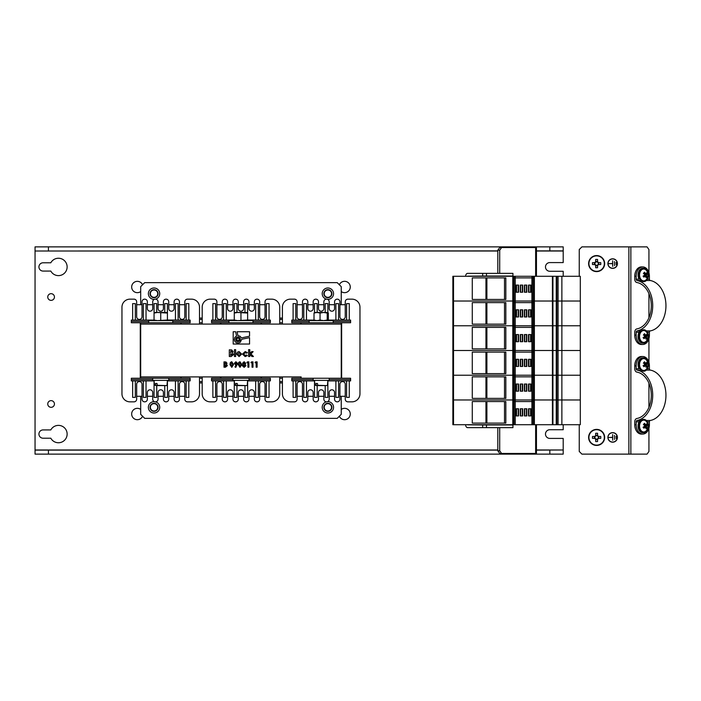 <?xml version="1.0" encoding="UTF-8"?>
<svg xmlns="http://www.w3.org/2000/svg" width="701" height="701" viewBox="0 0 701 701"><rect width="100%" height="100%" fill="white"/><g stroke="black" fill="none" stroke-linecap="round" stroke-linejoin="round"><path stroke-width="1.05" d="M614.575 265.591L614.444 261.587L614.575 265.591M608.021 263.594A4.644 4.644 0 0 0 614.996 267.616A4.644 4.644 0 0 0 614.996 259.563A4.644 4.644 0 0 0 608.021 263.594M616.214 264.785L616.083 262.393L616.214 264.785M612.735 266.406L612.604 260.772L612.604 263.523L608.915 263.655L612.604 263.655L612.735 266.406M614.575 439.413L614.444 435.409L614.575 439.413M608.021 437.406A4.644 4.644 0 0 0 614.996 441.437A4.644 4.644 0 0 0 614.996 433.384A4.644 4.644 0 0 0 608.021 437.406M616.214 438.607L616.083 436.215L616.214 438.607M612.735 440.228L612.604 434.594L612.604 437.345L608.915 437.477L612.604 437.477L612.735 440.228M648.933 272.82L648.933 249.547L647.041 246.875L581.918 246.875L579.245 249.547L579.245 276.29M579.245 424.71L579.245 451.453L581.918 454.125L647.041 454.125L648.933 451.453L648.933 428.18M648.933 407.342L648.933 383.237M648.933 362.399L648.933 338.601M648.933 317.763L648.933 293.658M607.89 263.594A4.784 4.784 0 0 0 615.057 267.729A4.784 4.784 0 0 0 615.057 259.449A4.784 4.784 0 0 0 607.89 263.594M607.89 437.406A4.784 4.784 0 0 0 615.057 441.551A4.784 4.784 0 0 0 615.057 433.271A4.784 4.784 0 0 0 607.89 437.406M156.726 312.462L156.726 303.621L154.054 303.621L154.054 313.058L157.392 312.462L167.425 313.058L167.425 312.462L154.054 312.462L154.054 320.085L131.324 320.085L131.324 322.758L140.682 322.758L140.682 324.09L341.247 324.09L301.132 324.09L301.132 322.758L341.247 322.758L341.247 378.242L301.132 378.242L301.132 376.91L140.682 376.91L140.682 378.242L180.797 378.242L180.797 376.91L140.682 376.91L140.682 324.09L180.797 324.09L180.797 322.758L190.155 322.758L190.155 320.085L188.814 320.085L188.814 303.621L186.142 303.621L186.142 320.085L188.814 320.085M261.017 376.91L261.017 378.242L220.903 378.242L220.903 376.91L261.017 376.91M261.017 322.758L261.017 324.09L220.903 324.09L220.903 322.758L270.376 322.758L270.376 320.085L269.044 320.085L269.044 303.621L266.362 303.621L266.362 320.085L269.044 320.085M140.682 322.758L180.797 322.758M536.458 424.71L536.458 453.459L499.708 453.459L497.815 450.778L497.815 427.654M486.468 427.654L486.468 424.972L512.939 424.972L512.939 427.654L467.655 427.654A2.804 1.989 -90 0 1 465.666 424.841L465.666 424.71M465.666 276.29L465.666 276.159A2.804 1.989 -90 0 1 467.655 273.346L512.939 273.346L512.939 276.028L486.468 276.028L486.468 273.346M497.815 273.346L497.815 250.222L499.708 247.541L536.458 247.541L536.458 276.29M499.708 273.346L499.708 250.222L501.592 247.541M467.558 276.29L497.815 276.29M497.815 424.71L467.558 424.71M501.592 453.459L499.708 450.778L499.708 427.654M499.708 250.222L497.815 250.222M499.708 450.778L497.815 450.778M482.682 273.346L482.682 276.028L467.558 276.159M482.682 276.028L486.468 276.028M467.558 424.841L482.682 424.972L482.682 427.654M486.468 424.972L482.682 424.972M341.247 304.707L341.247 286.656L337.234 282.643L144.695 282.643L140.682 286.656L140.682 304.707M199.513 322.758L202.186 322.758M279.734 322.758L282.415 322.758M199.513 319.411L202.186 319.411M279.734 319.411L282.415 319.411M327.525 299.345A5.687 5.687 0 0 0 333.553 293.675A5.687 5.687 0 0 0 327.875 287.988A5.687 5.687 0 0 0 326.394 299.161M327.875 289.995A3.68 3.68 0 0 0 324.686 295.515A3.68 3.68 0 0 0 331.056 295.515A3.68 3.68 0 0 0 327.875 289.995M154.054 299.353A5.687 5.687 0 0 0 154.395 299.345A5.687 5.687 0 0 1 148.367 293.675A5.687 5.687 0 0 1 154.054 287.988A5.687 5.687 0 0 1 155.534 299.161A5.687 5.687 0 0 0 158.4 290.012A5.687 5.687 0 0 0 148.901 291.274A5.687 5.687 0 0 0 154.054 299.353M154.054 289.995A3.68 3.68 0 0 0 150.864 295.515A3.68 3.68 0 0 0 157.234 295.515A3.68 3.68 0 0 0 154.054 289.995M140.682 396.293L140.682 414.344L144.695 418.357L337.234 418.357L341.247 414.344L341.247 396.293M282.415 378.242L279.734 378.242M202.186 378.242L199.513 378.242M282.415 381.589L279.734 381.589M202.186 381.589L199.513 381.589M154.395 401.655A5.687 5.687 0 0 0 148.367 407.325A5.687 5.687 0 0 0 154.054 413.012A5.687 5.687 0 0 0 155.534 401.839M154.054 411.005A3.68 3.68 0 0 0 157.234 405.485A3.68 3.68 0 0 0 150.864 405.485A3.68 3.68 0 0 0 154.054 411.005M326.394 401.839A5.687 5.687 0 0 0 327.875 413.012A5.687 5.687 0 0 0 333.553 407.325A5.687 5.687 0 0 0 327.525 401.655M327.875 411.005A3.68 3.68 0 0 0 331.056 405.485A3.68 3.68 0 0 0 324.686 405.485A3.68 3.68 0 0 0 327.875 411.005M497.815 251.019L35.05 251.019L35.05 449.981L497.815 449.981M341.247 291.581A5.687 5.687 0 0 0 350.22 287.743A5.687 5.687 0 0 0 339.354 284.764M142.566 284.764A5.687 5.687 0 0 0 131.709 287.743A5.687 5.687 0 0 0 140.682 291.581M140.682 409.419A5.687 5.687 0 0 0 131.937 412.258A5.687 5.687 0 0 0 137.335 419.697A5.687 5.687 0 0 0 142.566 416.236M339.354 416.236A5.687 5.687 0 0 0 344.585 419.697A5.687 5.687 0 0 0 349.992 412.258A5.687 5.687 0 0 0 341.247 409.419M50.814 271.077A8.692 8.692 0 0 0 63.975 273.635A8.692 8.692 0 0 0 63.975 260.229A8.692 8.692 0 0 0 50.814 262.787L43.076 262.787A4.145 4.145 0 0 0 38.932 266.932A4.145 4.145 0 0 0 43.076 271.077L50.814 271.077M43.076 429.923A4.145 4.145 0 0 0 38.932 434.068A4.145 4.145 0 0 0 43.076 438.213L50.814 438.213A8.692 8.692 0 0 0 63.975 440.771A8.692 8.692 0 0 0 63.975 427.365A8.692 8.692 0 0 0 50.814 429.923L43.076 429.923M536.458 449.981L563.201 449.981L563.201 438.414L549.829 438.414A4.346 4.346 0 0 1 545.483 434.068A4.346 4.346 0 0 1 549.829 429.722L563.201 429.722L563.201 424.71M563.201 276.29L563.201 271.278L549.829 271.278A4.346 4.346 0 0 1 545.483 266.932A4.346 4.346 0 0 1 549.829 262.586L563.201 262.586L563.201 251.019L536.458 251.019M563.201 250.888L549.829 250.888L549.829 246.875L563.201 246.875L563.201 251.019M35.05 251.019L497.815 250.888M549.829 250.888L536.458 250.888M549.829 246.875L48.422 246.875L48.422 250.888M48.422 246.875L35.05 246.875L35.05 250.888M35.05 450.112L48.422 450.112L48.422 454.125L35.05 454.125L35.05 449.981M563.201 449.981L536.458 450.112M48.422 450.112L497.815 450.112M48.422 454.125L549.829 454.125L549.829 450.112M549.829 454.125L563.201 454.125L563.201 450.112M51.094 300.361A3.339 3.339 0 0 0 53.986 295.349A3.339 3.339 0 0 0 48.203 295.349A3.339 3.339 0 0 0 51.094 300.361M51.094 407.325A3.339 3.339 0 0 0 53.986 402.313A3.339 3.339 0 0 0 48.203 402.313A3.339 3.339 0 0 0 51.094 407.325M229.954 364.59L230.392 362.452L231.759 361.725L233.591 364.538L231.786 367.35L229.954 364.59M238.182 364.59L238.62 362.452L239.987 361.725L241.819 364.538L240.014 367.35L238.182 364.59M247.917 362.759L246.822 362.759L247.4 361.865L248.881 361.865L248.881 367.21L247.917 367.21L247.917 362.759M256.145 362.759L255.05 362.759L255.628 361.865L257.109 361.865L257.109 367.21L256.145 367.21L256.145 362.759M242.502 354.093L245.192 351.543L247.392 352.629L246.393 353.173L245.201 352.656L243.703 354.101L245.14 355.486L246.375 354.978L247.304 355.617L245.157 356.599L242.502 354.093M235.65 356.52L234.449 356.52L234.449 349.659L235.65 349.659L235.65 356.52M241.433 337.9L249.556 336.173L249.556 331.739L237.104 331.739L237.937 335.621L240.084 336.261L241.433 337.9M249.556 337.628L241.74 339.293L240.206 342.368L238.41 343.069L236.57 342.815L235.037 341.632L234.3 339.854L234.756 337.496L236.535 335.919L235.65 331.739L233.188 331.739L233.188 344.033L249.556 344.033L249.556 337.628M237.998 341.667A2.313 2.313 0 0 0 239.996 338.206A2.313 2.313 0 0 0 236 338.206A2.313 2.313 0 0 0 237.998 341.667M233.503 354.583L231.181 356.52L229.306 356.52L229.306 349.834L231.742 349.948L233.074 351.578L232.381 352.866L233.503 354.583M236.588 354.075L237.42 352.2L239.085 351.543L241.643 354.066L239.094 356.599L236.588 354.075M249.793 356.52L248.592 356.52L248.592 349.659L249.793 349.659L249.793 353.663L251.659 351.63L253.14 351.63L250.993 353.961L253.447 356.52L251.939 356.52L249.793 354.277L249.793 356.52M252.036 362.759L250.94 362.759L251.51 361.865L252.991 361.865L252.991 367.21L252.036 367.21L252.036 362.759M244.123 361.725L245.657 363.241L245.201 364.336L245.928 365.712L244.132 367.35L242.301 365.712L243.019 364.336L242.572 363.223L244.123 361.725M237.569 363.398L235.808 367.35L234.958 366.921L235.886 365.09L234.274 363.398L235.913 361.725L237.569 363.398M227.352 365.668L225.494 367.21L223.987 367.21L223.987 361.865L225.941 361.961L227.01 363.258L226.449 364.292L227.352 365.668M239.111 340.467L239.111 338.25L236.885 338.25L236.885 340.467L239.111 340.467M230.883 351.035L230.506 352.489L231.873 351.736L230.883 351.035M230.795 353.602L230.506 355.319L232.303 354.531L230.795 353.602M240.443 354.066L239.12 352.656L237.788 354.066L239.111 355.486L240.443 354.066M244.702 363.284L244.097 362.689L243.536 363.293L244.114 363.924L244.702 363.284M244.973 365.65L244.132 364.879L243.256 365.633L244.114 366.386L244.973 365.65M240.855 364.538L240.005 362.689L239.146 364.599L240.005 366.386L240.855 364.538M235.238 363.451L235.93 364.196L236.605 363.451L235.93 362.689L235.238 363.451M232.627 364.538L231.777 362.689L230.918 364.599L231.777 366.386L232.627 364.538M225.249 362.829L224.951 363.994L226.046 363.39L225.249 362.829M225.179 364.879L224.951 366.255L226.388 365.624L225.179 364.879M643.054 276.176L645.025 276.317A7.729 3.093 154 0 1 643.868 277.149A7.255 4.136 -133.6 0 0 643.316 276.01A7.729 3.093 -26 0 0 644.473 275.178A1.56 1.104 90 0 1 644.596 274.196A7.729 4.495 -134.2 0 0 643.711 272.987A7.255 2.813 -26.7 0 0 644.508 272.207A7.729 4.495 45.8 0 1 645.402 273.416L643.395 273.609M647.181 271.602A5.915 4.18 90 0 0 640.916 270.577A5.915 4.18 90 0 0 641.047 279.497A5.915 4.18 90 0 0 647.277 278.095A7.755 7.755 0 0 0 647.277 271.813A5.915 4.18 90 0 0 647.181 271.602M643.86 273.732L646.094 273.592A1.56 1.104 90 0 0 645.481 273.399A1.56 1.104 90 0 0 645.402 273.416M646.094 273.592A7.729 3.093 -26 0 0 646.655 272.768A7.255 4.32 45.1 0 1 647.207 273.898A7.729 3.093 154 0 1 646.646 274.731L644.412 274.862M644.701 276.29L644.324 275.519L646.515 275.712A1.56 1.104 90 0 0 646.646 274.731M646.515 275.712A7.729 4.495 45.8 0 1 646.804 276.921A7.255 3.006 154.8 0 1 646.007 277.701A7.729 4.495 -134.2 0 0 645.717 276.492L645.27 276.457M645.025 276.317A1.56 1.104 90 0 0 645.481 276.509A1.56 1.104 90 0 0 645.717 276.492M646.804 276.921L645.84 276.904M644.464 274.81L645.235 273.644M644.324 275.519A1.349 0.955 -90 0 1 643.772 276.229M647.207 273.898L645.376 273.925M639.838 278.744A6.686 4.723 90 0 0 643.728 281.644A6.686 4.723 90 0 0 648.46 274.958A6.686 4.723 90 0 0 643.728 268.273A6.686 4.723 90 0 0 639.549 271.848A6.686 4.723 90 0 0 639.838 278.744M643.728 268.273L642.782 268.273A6.686 4.723 90 0 0 638.602 271.848A6.686 4.723 90 0 0 638.891 278.744M643.054 337.689L645.025 337.821A7.729 3.093 154 0 1 643.868 338.653A7.255 4.136 -133.6 0 0 643.316 337.514A7.729 3.093 -26 0 0 644.473 336.682A1.56 1.104 90 0 1 644.596 335.7A7.729 4.495 -134.2 0 0 643.711 334.491A7.255 2.813 -26.7 0 0 644.508 333.711A7.729 4.495 45.8 0 1 645.402 334.92L643.395 335.113M647.181 333.106A5.915 4.18 90 0 0 640.916 332.09A5.915 4.18 90 0 0 641.047 341.001A5.915 4.18 90 0 0 647.277 339.599A7.755 7.755 0 0 0 647.277 333.317A5.915 4.18 90 0 0 647.181 333.106M643.86 335.236L646.094 335.104A1.56 1.104 90 0 0 645.481 334.912A1.56 1.104 90 0 0 645.402 334.92M646.094 335.104A7.729 3.093 -26 0 0 646.655 334.272A7.255 4.32 45.1 0 1 647.207 335.402A7.729 3.093 154 0 1 646.646 336.235L644.412 336.366M644.701 337.794L644.324 337.023L646.515 337.225A1.56 1.104 90 0 0 646.646 336.235M646.515 337.225A7.729 4.495 45.8 0 1 646.804 338.425A7.255 3.006 154.8 0 1 646.007 339.214A7.729 4.495 -134.2 0 0 645.717 338.005L645.27 337.961M645.025 337.821A1.56 1.104 90 0 0 645.481 338.013A1.56 1.104 90 0 0 645.717 338.005M646.804 338.425L645.84 338.408M644.464 336.322L645.235 335.148M644.324 337.023A1.349 0.955 -90 0 1 643.772 337.733M647.207 335.402L645.376 335.428M639.838 340.248A6.686 4.723 90 0 0 643.728 343.148A6.686 4.723 90 0 0 648.46 336.462A6.686 4.723 90 0 0 643.728 329.777A6.686 4.723 90 0 0 639.549 333.352A6.686 4.723 90 0 0 639.838 340.248M640.144 330.916A6.686 4.723 90 0 0 638.891 340.248A6.686 4.723 90 0 0 642.782 343.148L643.728 343.148M643.054 365.764L645.025 365.896A7.729 3.093 154 0 1 643.868 366.728A7.255 4.136 -133.6 0 0 643.316 365.598A7.729 3.093 -26 0 0 644.473 364.765A1.56 1.104 90 0 1 644.596 363.775A7.729 4.495 -134.2 0 0 643.711 362.575A7.255 2.813 -26.7 0 0 644.508 361.786A7.729 4.495 45.8 0 1 645.402 362.995L643.395 363.197M647.181 361.181A5.915 4.18 90 0 0 640.916 360.165A5.915 4.18 90 0 0 641.047 369.076A5.915 4.18 90 0 0 647.277 367.683A7.755 7.755 0 0 0 647.277 361.392A5.915 4.18 90 0 0 647.181 361.181M643.86 363.311L646.094 363.179A1.56 1.104 90 0 0 645.481 362.987A1.56 1.104 90 0 0 645.402 362.995M646.094 363.179A7.729 3.093 -26 0 0 646.655 362.347A7.255 4.32 45.1 0 1 647.207 363.486A7.729 3.093 154 0 1 646.646 364.318L644.412 364.45M644.701 365.878L644.324 365.107L646.515 365.3A1.56 1.104 90 0 0 646.646 364.318M646.515 365.3A7.729 4.495 45.8 0 1 646.804 366.509A7.255 3.006 154.8 0 1 646.007 367.289A7.729 4.495 -134.2 0 0 645.717 366.08L645.27 366.045M645.025 365.896A1.56 1.104 90 0 0 645.481 366.088A1.56 1.104 90 0 0 645.717 366.08M646.804 366.509L645.84 366.492M644.464 364.397L645.235 363.232M644.324 365.107A1.349 0.955 -90 0 1 643.772 365.817M647.207 363.486L645.376 363.512M639.838 368.332A6.686 4.723 90 0 0 643.728 371.223A6.686 4.723 90 0 0 648.46 364.538A6.686 4.723 90 0 0 643.728 357.852A6.686 4.723 90 0 0 639.549 361.427A6.686 4.723 90 0 0 639.838 368.332M643.728 357.852L642.782 357.852A6.686 4.723 90 0 0 638.602 361.427A6.686 4.723 90 0 0 638.891 368.332M643.054 427.268L645.025 427.408A7.729 3.093 154 0 1 643.868 428.232A7.255 4.136 -133.6 0 0 643.316 427.102A7.729 3.093 -26 0 0 644.473 426.269A1.56 1.104 90 0 1 644.596 425.288A7.729 4.495 -134.2 0 0 643.711 424.079A7.255 2.813 -26.7 0 0 644.508 423.299A7.729 4.495 45.8 0 1 645.402 424.508L643.395 424.701M647.268 422.896A5.915 4.18 90 0 0 647.181 422.694A5.915 4.18 90 0 0 640.916 421.669A5.915 4.18 90 0 0 641.047 430.589A5.915 4.18 90 0 0 647.277 429.187A7.755 7.755 0 0 0 647.277 422.905M643.86 424.824L646.094 424.683A1.56 1.104 90 0 0 645.481 424.491A1.56 1.104 90 0 0 645.402 424.508M646.094 424.683A7.729 3.093 -26 0 0 646.655 423.851A7.255 4.32 45.1 0 1 647.207 424.99A7.729 3.093 154 0 1 646.646 425.822L644.412 425.954M644.701 427.382L644.324 426.611L646.515 426.804A1.56 1.104 90 0 0 646.646 425.822M646.515 426.804A7.729 4.495 45.8 0 1 646.804 428.013A7.255 3.006 154.8 0 1 646.007 428.793A7.729 4.495 -134.2 0 0 645.717 427.584L645.27 427.549M645.025 427.408A1.56 1.104 90 0 0 645.481 427.601A1.56 1.104 90 0 0 645.717 427.584M646.804 428.013L645.84 427.996M644.464 425.901L645.235 424.736M644.324 426.611A1.349 0.955 -90 0 1 643.772 427.321M647.207 424.99L645.376 425.016M639.838 429.836A6.686 4.723 90 0 0 643.728 432.727A6.686 4.723 90 0 0 648.46 426.042A6.686 4.723 90 0 0 643.728 419.356A6.686 4.723 90 0 0 639.549 422.931A6.686 4.723 90 0 0 639.838 429.836M640.144 420.495A6.686 4.723 90 0 0 638.891 429.836A6.686 4.723 90 0 0 642.782 432.727L643.728 432.727M596.63 255.874A7.72 7.72 0 0 0 589.944 267.449A7.72 7.72 0 0 0 603.307 267.449A7.72 7.72 0 0 0 596.63 255.874M597.576 265.381A2.024 2.024 0 0 0 598.417 264.54L600.757 264.54A13.223 5.906 90 0 0 600.757 262.638L598.417 262.638A2.024 2.024 0 0 0 597.576 261.797L597.576 259.458A13.223 5.906 -0 0 0 595.675 259.458L595.675 261.797A2.024 2.024 0 0 0 594.842 262.638L592.494 262.638A13.223 5.906 -90 0 0 592.494 264.54L594.842 264.54A2.024 2.024 0 0 0 595.675 265.381L595.675 267.721A13.223 5.906 180 0 0 597.576 267.721L597.576 265.013A1.709 1.709 0 0 0 598.049 264.54L598.417 264.54M594.842 264.54L595.202 264.54A1.709 1.709 0 0 0 597.576 265.013M598.417 262.638L598.049 262.638A1.709 1.709 0 0 0 595.202 262.638L594.842 262.638M598.049 264.54A1.709 1.709 0 0 0 598.049 262.638M598.803 264.54L598.803 262.638M595.675 265.758L597.576 265.758M595.202 262.638A1.709 1.709 0 0 0 595.202 264.54M594.457 262.638L594.457 264.54M597.576 261.42L595.675 261.42M596.63 255.567A8.026 8.026 0 0 0 589.681 267.598A8.026 8.026 0 0 0 603.579 267.598A8.026 8.026 0 0 0 596.63 255.567A8.026 8.026 0 0 0 589.681 267.598A8.026 8.026 0 0 0 603.579 267.598A8.026 8.026 0 0 0 596.63 255.567M596.63 429.695A7.72 7.72 0 0 0 589.944 441.271A7.72 7.72 0 0 0 603.307 441.271A7.72 7.72 0 0 0 596.63 429.695M597.576 439.203A2.024 2.024 0 0 0 598.417 438.362L600.757 438.362A13.223 5.906 90 0 0 600.757 436.46L598.417 436.46A2.024 2.024 0 0 0 597.576 435.619L597.576 433.279A13.223 5.906 -0 0 0 595.675 433.279L595.675 435.619A2.024 2.024 0 0 0 594.842 436.46L592.494 436.46A13.223 5.906 -90 0 0 592.494 438.362L594.842 438.362A2.024 2.024 0 0 0 595.675 439.203L595.675 441.542A13.223 5.906 180 0 0 597.576 441.542L597.576 438.835A1.709 1.709 0 0 0 598.049 438.362L598.417 438.362M594.842 438.362L595.202 438.362A1.709 1.709 0 0 0 597.576 438.835M598.417 436.46L598.049 436.46A1.709 1.709 0 0 0 595.202 436.46L594.842 436.46M598.049 438.362A1.709 1.709 0 0 0 598.049 436.46M598.803 438.362L598.803 436.46M595.675 439.58L597.576 439.58M595.202 436.46A1.709 1.709 0 0 0 595.202 438.362M594.457 436.46L594.457 438.362M597.576 435.242L595.675 435.242M596.63 429.389A8.026 8.026 0 0 0 589.681 441.42A8.026 8.026 0 0 0 603.579 441.42A8.026 8.026 0 0 0 596.63 429.389A8.026 8.026 0 0 0 589.681 441.42A8.026 8.026 0 0 0 603.579 441.42A8.026 8.026 0 0 0 596.63 429.389M325.676 410.681A4.013 4.013 0 0 1 326.061 403.75A4.013 4.013 0 0 1 331.88 407.544A4.013 4.013 0 0 1 325.676 410.681M151.854 297.031A4.013 4.013 0 0 1 152.24 290.091A4.013 4.013 0 0 1 158.058 293.894A4.013 4.013 0 0 1 151.854 297.031M325.676 297.031A4.013 4.013 0 0 1 326.061 290.091A4.013 4.013 0 0 1 331.88 293.894A4.013 4.013 0 0 1 325.676 297.031M151.854 410.681A4.013 4.013 0 0 1 152.24 403.75A4.013 4.013 0 0 1 158.058 407.544A4.013 4.013 0 0 1 151.854 410.681M236.947 312.462L236.947 303.621L234.274 303.621L234.274 313.058L237.621 312.462L247.646 313.058L247.646 312.462L234.274 312.462L234.274 320.015L237.621 320.62L247.646 320.015L247.646 303.621L244.973 303.621L244.973 312.462M240.96 313.058L240.96 320.015M247.646 320.62L247.646 320.015L266.362 320.085M234.274 320.62L234.274 320.015L226.257 320.085L226.257 303.621L223.575 303.621L223.575 320.085L226.257 320.085M325.194 312.462L325.194 303.621L327.875 303.621L327.875 312.462L314.504 312.462L314.504 303.621L317.176 303.621L317.176 312.462M314.574 312.462L314.004 313.058L317.027 312.462L320.05 313.058L320.05 320.015L323.643 320.62L327.236 320.015L327.796 320.62L328.366 320.015L327.796 320.62M320.05 313.058L323.643 312.462L327.236 313.058L327.236 320.015M327.236 313.058L327.796 312.462L328.366 313.058L328.366 320.015M327.796 312.462L328.366 313.058M314.574 320.62L314.004 320.015L317.027 320.62L320.05 320.015M314.004 313.058L314.004 320.015M154.054 320.62L154.054 320.015L157.392 320.62L167.425 320.015L167.425 303.621L164.744 303.621L164.744 312.462M160.739 313.058L160.739 320.015M167.425 320.62L167.425 320.015L186.142 320.085M329.207 378.242L329.207 380.38L313.163 380.38L313.163 378.242M168.757 378.242L168.757 380.38L152.713 380.38L152.713 378.242M248.986 378.242L248.986 380.38L232.942 380.38L232.942 378.242M228.929 322.758L228.929 320.62L252.991 320.62L252.991 322.758M309.15 322.758L309.15 320.62L333.22 320.62L333.22 322.758M172.77 322.758L172.77 320.62L148.7 320.62L148.7 322.758M165.611 385.603L157.374 385.603L157.015 383.456L155.508 383.456L155.859 385.603L164.095 385.603L155.859 385.603M155.508 383.456L157.015 383.456M326.061 385.603L317.825 385.603L317.465 383.456L315.958 383.456L316.309 385.603L324.545 385.603L316.309 385.603M315.958 383.456L317.465 383.456M245.841 385.603L237.595 385.603L237.245 383.456L235.729 383.456L236.088 385.603L244.325 385.603L236.088 385.603M235.729 383.456L237.245 383.456M556.874 276.29L556.874 301.027L558.084 301.027L558.084 276.29L580.305 276.29L580.305 301.027L558.084 301.027L580.305 301.027L580.305 325.763L558.084 325.763L558.084 301.027L556.243 301.027L556.243 276.29L558.084 276.29M561.869 276.29L561.869 325.763L580.305 325.763L580.305 350.5L558.084 350.5L558.084 325.763L561.869 325.763L561.869 350.5L580.305 350.5L580.305 375.237L558.084 375.237L558.084 350.5L561.869 350.5L561.869 375.237L580.305 375.237L580.305 399.973L558.084 399.973L558.084 375.237L561.869 375.237L561.869 399.973L580.305 399.973L580.305 424.71L558.084 424.71L558.084 399.973L561.869 399.973L561.869 424.71M531.936 277.894L515.217 277.894L515.217 276.29L515.217 325.763L552.414 325.763L452.864 325.763L452.864 276.29L552.414 276.29L552.414 301.027L556.874 301.027L556.874 325.763L558.084 325.763L556.243 325.763L556.243 301.027L452.864 301.027L531.936 301.027L531.936 276.29M556.243 276.29L552.414 276.29M530.929 285.079L528.51 285.079L528.51 292.238L530.929 292.238L530.929 285.079M526.819 285.079L524.401 285.079L524.401 292.238L526.819 292.238L526.819 285.079M522.701 285.079L520.291 285.079L520.291 292.238L522.701 292.238L522.701 285.079M518.591 285.079L516.173 285.079L516.173 292.238L518.591 292.238L518.591 285.079M580.305 277.894L580.305 285.079M453.521 276.29L453.521 325.763L515.217 325.763L515.217 350.5L452.864 350.5L531.936 350.5L515.217 350.5L515.217 375.237L452.864 375.237L531.936 375.237L515.217 375.237L515.217 399.973L452.864 399.973L531.936 399.973L515.217 399.973L515.217 424.71L452.864 424.71L452.864 325.763L453.521 325.763L453.521 424.71M505.833 277.894L505.833 299.423L472.281 299.423L472.281 277.894L505.833 277.894M485.951 277.894L485.951 299.423M504.51 277.894L504.51 299.423M515.217 277.894L515.217 376.84L531.936 376.84M530.569 285.079L530.569 292.238M528.869 292.238L528.869 285.079M526.46 285.079L526.46 292.238M524.751 292.238L524.751 285.079M522.35 285.079L522.35 292.238M520.641 292.238L520.641 285.079M518.241 285.079L518.241 292.238M516.532 292.238L516.532 285.079M580.305 299.423L580.305 301.027M486.897 277.894L486.897 299.423M552.931 276.29L552.931 325.763L556.874 325.763L556.874 350.5L558.084 350.5L556.243 350.5L556.243 325.763L552.414 325.763L552.931 325.763L552.931 350.5L556.874 350.5L556.874 375.237L558.084 375.237L556.243 375.237L556.243 350.5L552.414 350.5L552.931 350.5L552.931 375.237L556.874 375.237L556.874 399.973L558.084 399.973L556.243 399.973L556.243 375.237L552.414 375.237L552.931 375.237L552.931 399.973L556.874 399.973L556.874 424.71L558.084 424.71M531.936 301.027L552.414 301.027L552.414 350.5L531.936 350.5L531.936 301.027M530.929 309.816L528.51 309.816L528.51 316.975L530.929 316.975L530.929 309.816M526.819 309.816L524.401 309.816L524.401 316.975L526.819 316.975L526.819 309.816M522.701 309.816L520.291 309.816L520.291 316.975L522.701 316.975L522.701 309.816M518.591 309.816L516.173 309.816L516.173 316.975L518.591 316.975L518.591 309.816M580.305 302.63L580.305 309.816M505.833 302.63L505.833 324.16L472.281 324.16L472.281 302.63L505.833 302.63M485.951 302.63L485.951 324.16M504.51 302.63L504.51 324.16M530.569 309.816L530.569 316.975M528.869 316.975L528.869 309.816M526.46 309.816L526.46 316.975M524.751 316.975L524.751 309.816M522.35 309.816L522.35 316.975M520.641 316.975L520.641 309.816M518.241 309.816L518.241 316.975M516.532 316.975L516.532 309.816M580.305 324.16L580.305 325.763M486.897 302.63L486.897 324.16M530.929 334.552L528.51 334.552L528.51 341.711L530.929 341.711L530.929 334.552M526.819 334.552L524.401 334.552L524.401 341.711L526.819 341.711L526.819 334.552M522.701 334.552L520.291 334.552L520.291 341.711L522.701 341.711L522.701 334.552M518.591 334.552L516.173 334.552L516.173 341.711L518.591 341.711L518.591 334.552M580.305 327.367L580.305 334.552M505.833 327.367L505.833 348.896L472.281 348.896L472.281 327.367L505.833 327.367M485.951 327.367L485.951 348.896M504.51 327.367L504.51 348.896M530.569 334.552L530.569 341.711M528.869 341.711L528.869 334.552M526.46 334.552L526.46 341.711M524.751 341.711L524.751 334.552M522.35 334.552L522.35 341.711M520.641 341.711L520.641 334.552M518.241 334.552L518.241 341.711M516.532 341.711L516.532 334.552M580.305 348.896L580.305 350.5M486.897 327.367L486.897 348.896M531.936 350.5L552.414 350.5L552.414 375.237L531.936 375.237L531.936 350.5M530.929 359.289L528.51 359.289L528.51 366.448L530.929 366.448L530.929 359.289M526.819 359.289L524.401 359.289L524.401 366.448L526.819 366.448L526.819 359.289M522.701 359.289L520.291 359.289L520.291 366.448L522.701 366.448L522.701 359.289M518.591 359.289L516.173 359.289L516.173 366.448L518.591 366.448L518.591 359.289M580.305 352.104L580.305 359.289M505.833 352.104L505.833 373.633L472.281 373.633L472.281 352.104L505.833 352.104M485.951 352.104L485.951 373.633M504.51 352.104L504.51 373.633M530.569 359.289L530.569 366.448M528.869 366.448L528.869 359.289M526.46 359.289L526.46 366.448M524.751 366.448L524.751 359.289M522.35 359.289L522.35 366.448M520.641 366.448L520.641 359.289M518.241 359.289L518.241 366.448M516.532 366.448L516.532 359.289M580.305 373.633L580.305 375.237M486.897 352.104L486.897 373.633M531.936 375.237L552.414 375.237L552.414 399.973L552.931 399.973L531.936 399.973L531.936 375.237M530.929 384.025L528.51 384.025L528.51 391.184L530.929 391.184L530.929 384.025M526.819 384.025L524.401 384.025L524.401 391.184L526.819 391.184L526.819 384.025M522.701 384.025L520.291 384.025L520.291 391.184L522.701 391.184L522.701 384.025M518.591 384.025L516.173 384.025L516.173 391.184L518.591 391.184L518.591 384.025M580.305 376.84L580.305 384.025M505.833 376.84L505.833 398.37L472.281 398.37L472.281 376.84L505.833 376.84M485.951 376.84L485.951 398.37M504.51 376.84L504.51 398.37M530.569 384.025L530.569 391.184M528.869 391.184L528.869 384.025M526.46 384.025L526.46 391.184M524.751 391.184L524.751 384.025M522.35 384.025L522.35 391.184M520.641 391.184L520.641 384.025M518.241 384.025L518.241 391.184M516.532 391.184L516.532 384.025M580.305 398.37L580.305 399.973M486.897 376.84L486.897 398.37M552.414 424.71L531.936 424.71L531.936 399.973L552.414 399.973L552.414 424.71L556.243 424.71L556.243 399.973L552.931 399.973L552.931 424.71M556.874 424.71L556.243 424.71M531.936 424.71L515.217 424.71L515.217 399.973M530.929 408.762L528.51 408.762L528.51 415.921L530.929 415.921L530.929 408.762M526.819 408.762L524.401 408.762L524.401 415.921L526.819 415.921L526.819 408.762M522.701 408.762L520.291 408.762L520.291 415.921L522.701 415.921L522.701 408.762M518.591 408.762L516.173 408.762L516.173 415.921L518.591 415.921L518.591 408.762M580.305 401.577L580.305 408.762M505.833 401.577L505.833 423.106L472.281 423.106L472.281 401.577L505.833 401.577M485.951 401.577L485.951 423.106M504.51 401.577L504.51 423.106M530.569 408.762L530.569 415.921M528.869 415.921L528.869 408.762M526.46 408.762L526.46 415.921M524.751 415.921L524.751 408.762M522.35 408.762L522.35 415.921M520.641 415.921L520.641 408.762M518.241 408.762L518.241 415.921M516.532 415.921L516.532 408.762M580.305 423.106L580.305 424.71M486.897 401.577L486.897 423.106M634.747 365.878A9.358 6.616 -90 0 1 641.371 356.52L642.782 356.52A9.358 6.616 90 0 0 636.166 365.878L634.747 365.878L634.747 368.761A3.339 2.366 -90 0 0 636.815 372.073A23.396 16.544 90 0 1 651.299 395.294A23.396 16.544 90 0 1 636.815 418.506A3.339 2.366 -90 0 0 634.747 421.827L634.747 424.71L636.166 424.71A9.358 6.616 90 0 0 642.782 434.068A9.358 6.616 90 0 0 649.406 424.71L649.406 421.827L647.4 421.827M642.782 434.068L641.371 434.068A9.358 6.616 -90 0 1 634.747 424.71M636.166 424.71L636.166 421.827A1.341 0.946 90 0 1 636.999 420.495A25.402 17.963 -90 0 0 652.71 395.294A25.402 17.963 -90 0 0 636.999 370.084A1.341 0.946 90 0 1 636.166 368.761L636.166 365.878M646.366 420.495L650.23 420.495A25.402 17.963 -90 0 0 665.95 395.294A25.402 17.963 -90 0 0 650.23 370.084L646.366 370.084M647.4 368.761L649.406 368.761L649.406 365.878A9.358 6.616 90 0 0 642.782 356.52M649.406 368.761A1.341 0.946 -90 0 0 650.23 370.084M650.23 420.495A1.341 0.946 -90 0 0 649.406 421.827M199.513 307.178L199.513 324.09L199.513 307.178A8.026 8.026 0 0 0 191.487 299.152L187.474 299.152A2.673 2.673 0 0 0 184.801 301.833L184.801 316.738A2.673 2.673 0 0 1 182.129 319.411A2.673 2.673 0 0 1 179.456 316.738L179.456 301.833A2.673 2.673 0 0 0 176.783 299.152A2.673 2.673 0 0 0 174.111 301.833L174.111 308.519A2.673 2.673 0 0 1 171.43 311.191A2.673 2.673 0 0 1 168.757 308.519L168.757 301.833A2.673 2.673 0 0 0 166.084 299.152A2.673 2.673 0 0 0 163.412 301.833L163.412 308.519A2.673 2.673 0 0 1 160.739 311.191A2.673 2.673 0 0 1 158.058 308.519L158.058 301.833A2.673 2.673 0 0 0 155.385 299.152A2.673 2.673 0 0 0 152.713 301.833L152.713 308.519A2.673 2.673 0 0 1 150.04 311.191A2.673 2.673 0 0 1 147.368 308.519L147.368 301.833A2.673 2.673 0 0 0 144.695 299.152A2.673 2.673 0 0 0 142.014 301.833L142.014 316.738A2.673 2.673 0 0 1 139.341 319.411A2.673 2.673 0 0 1 136.669 316.738L136.669 301.833A2.673 2.673 0 0 0 133.996 299.152L129.983 299.152A8.026 8.026 0 0 0 121.956 307.178L121.956 393.822A8.026 8.026 0 0 0 129.983 401.848L133.996 401.848A2.673 2.673 0 0 0 136.669 399.167L136.669 384.262A2.673 2.673 0 0 1 139.341 381.589A2.673 2.673 0 0 1 142.014 384.262L142.014 399.167A2.673 2.673 0 0 0 144.695 401.848A2.673 2.673 0 0 0 147.368 399.167L147.368 392.481A2.673 2.673 0 0 1 150.04 389.809A2.673 2.673 0 0 1 152.713 392.481L152.713 399.167A2.673 2.673 0 0 0 155.385 401.848A2.673 2.673 0 0 0 158.058 399.167L158.058 392.481A2.673 2.673 0 0 1 160.739 389.809A2.673 2.673 0 0 1 163.412 392.481L163.412 399.167A2.673 2.673 0 0 0 166.084 401.848A2.673 2.673 0 0 0 168.757 399.167L168.757 392.481A2.673 2.673 0 0 1 171.43 389.809A2.673 2.673 0 0 1 174.111 392.481L174.111 399.167A2.673 2.673 0 0 0 176.783 401.848A2.673 2.673 0 0 0 179.456 399.167L179.456 384.262A2.673 2.673 0 0 1 182.129 381.589A2.673 2.673 0 0 1 184.801 384.262L184.801 399.167A2.673 2.673 0 0 0 187.474 401.848L191.487 401.848A8.026 8.026 0 0 0 199.513 393.822L199.513 376.91L199.513 393.822M167.373 380.915L186.142 380.915L186.142 397.379L188.814 397.379L188.814 380.915L190.155 380.915L190.155 378.242L181.191 378.242L181.191 376.91M175.443 380.915L175.443 397.379L178.115 397.379L178.115 380.915M164.744 385.603L164.744 397.379L167.425 397.379L167.425 380.915M140.279 322.758L140.279 378.242L131.324 378.242L131.324 380.915L154.054 380.915L154.054 397.379L156.726 397.379L156.726 385.603M143.355 380.915L143.355 397.379L146.027 397.379L146.027 380.915M132.655 380.915L132.655 397.379L135.328 397.379L135.328 380.915M135.328 320.085L135.328 303.621L132.655 303.621L132.655 320.085M146.027 320.085L146.027 303.621L143.355 303.621L143.355 320.085M178.115 320.085L178.115 303.621L175.443 303.621L175.443 320.085M181.191 324.09L181.191 322.758M133.996 401.848L129.983 401.848M187.474 299.152L191.487 299.152M121.956 393.822L121.956 307.178M129.983 299.152L133.996 299.152M191.487 401.848L187.474 401.848M136.669 304.707L142.014 304.707L142.014 301.833M147.368 304.707L152.713 304.707L152.713 301.833M158.058 304.707L163.412 304.707L163.412 301.833M168.757 304.707L174.111 304.707L174.111 301.833M179.456 304.707L184.801 304.707L184.801 301.833M184.801 396.293L179.456 396.293L179.456 399.167M174.111 396.293L168.757 396.293L168.757 399.167M163.412 396.293L158.058 396.293L158.058 399.167M152.713 396.293L147.368 396.293L147.368 399.167M142.014 396.293L136.669 396.293L136.669 399.167M131.324 321.417L148.7 321.417M172.77 321.417L190.155 321.417M131.324 379.583L152.713 379.583M168.757 379.583L190.155 379.583M186.142 380.915L188.814 380.915M202.186 393.822L202.186 376.91L202.186 393.822A8.026 8.026 0 0 0 210.212 401.848L214.217 401.848A2.673 2.673 0 0 0 216.898 399.167L216.898 384.262A2.673 2.673 0 0 1 219.571 381.589A2.673 2.673 0 0 1 222.243 384.262L222.243 399.167A2.673 2.673 0 0 0 224.916 401.848A2.673 2.673 0 0 0 227.588 399.167L227.588 392.481A2.673 2.673 0 0 1 230.261 389.809A2.673 2.673 0 0 1 232.942 392.481L232.942 399.167A2.673 2.673 0 0 0 235.615 401.848A2.673 2.673 0 0 0 238.287 399.167L238.287 392.481A2.673 2.673 0 0 1 240.96 389.809A2.673 2.673 0 0 1 243.633 392.481L243.633 399.167A2.673 2.673 0 0 0 246.314 401.848A2.673 2.673 0 0 0 248.986 399.167L248.986 392.481A2.673 2.673 0 0 1 251.659 389.809A2.673 2.673 0 0 1 254.332 392.481L254.332 399.167A2.673 2.673 0 0 0 257.004 401.848A2.673 2.673 0 0 0 259.677 399.167L259.677 384.262A2.673 2.673 0 0 1 262.358 381.589A2.673 2.673 0 0 1 265.031 384.262L265.031 399.167A2.673 2.673 0 0 0 267.703 401.848L271.716 401.848A8.026 8.026 0 0 0 279.734 393.822L279.734 376.91L279.734 393.822M279.734 307.178L279.734 324.09L279.734 307.178A8.026 8.026 0 0 0 271.716 299.152L267.703 299.152A2.673 2.673 0 0 0 265.031 301.833L265.031 316.738A2.673 2.673 0 0 1 262.358 319.411A2.673 2.673 0 0 1 259.677 316.738L259.677 301.833A2.673 2.673 0 0 0 257.004 299.152A2.673 2.673 0 0 0 254.332 301.833L254.332 308.519A2.673 2.673 0 0 1 251.659 311.191A2.673 2.673 0 0 1 248.986 308.519L248.986 301.833A2.673 2.673 0 0 0 246.314 299.152A2.673 2.673 0 0 0 243.633 301.833L243.633 308.519A2.673 2.673 0 0 1 240.96 311.191A2.673 2.673 0 0 1 238.287 308.519L238.287 301.833A2.673 2.673 0 0 0 235.615 299.152A2.673 2.673 0 0 0 232.942 301.833L232.942 308.519A2.673 2.673 0 0 1 230.261 311.191A2.673 2.673 0 0 1 227.588 308.519L227.588 301.833A2.673 2.673 0 0 0 224.916 299.152A2.673 2.673 0 0 0 222.243 301.833L222.243 316.738A2.673 2.673 0 0 1 219.571 319.411A2.673 2.673 0 0 1 216.898 316.738L216.898 301.833A2.673 2.673 0 0 0 214.217 299.152L210.212 299.152A8.026 8.026 0 0 0 202.186 307.178L202.186 324.09L202.186 307.178M247.602 380.915L266.362 380.915L266.362 397.379L269.044 397.379L269.044 380.915L270.376 380.915L270.376 378.242L261.42 378.242L261.42 376.91M255.672 380.915L255.672 397.379L258.345 397.379L258.345 380.915M244.973 385.603L244.973 397.379L247.646 397.379L247.646 380.915M220.508 376.91L220.508 378.242L211.544 378.242L211.544 380.915L234.274 380.915L234.274 397.379L236.947 397.379L236.947 385.603M223.575 380.915L223.575 397.379L226.257 397.379L226.257 380.915M212.885 380.915L212.885 397.379L215.558 397.379L215.558 380.915M223.575 320.085L211.544 320.085L211.544 322.758L220.508 322.758L220.508 324.09M215.558 320.085L215.558 303.621L212.885 303.621L212.885 320.085M258.345 320.085L258.345 303.621L255.672 303.621L255.672 320.085M261.42 324.09L261.42 322.758M214.217 401.848L210.212 401.848M267.703 299.152L271.716 299.152M210.212 299.152L214.217 299.152M271.716 401.848L267.703 401.848M216.898 304.707L222.243 304.707L222.243 301.833M227.588 304.707L232.942 304.707L232.942 301.833M238.287 304.707L243.633 304.707L243.633 301.833M248.986 304.707L254.332 304.707L254.332 301.833M259.677 304.707L265.031 304.707L265.031 301.833M265.031 396.293L259.677 396.293L259.677 399.167M254.332 396.293L248.986 396.293L248.986 399.167M243.633 396.293L238.287 396.293L238.287 399.167M232.942 396.293L227.588 396.293L227.588 399.167M222.243 396.293L216.898 396.293L216.898 399.167M211.544 321.417L228.929 321.417M252.991 321.417L270.376 321.417M211.544 379.583L232.942 379.583M248.986 379.583L270.376 379.583M266.362 380.915L269.044 380.915M282.415 393.822L282.415 376.91L282.415 393.822A8.026 8.026 0 0 0 290.433 401.848L294.446 401.848A2.673 2.673 0 0 0 297.119 399.167L297.119 384.262A2.673 2.673 0 0 1 299.791 381.589A2.673 2.673 0 0 1 302.464 384.262L302.464 399.167A2.673 2.673 0 0 0 305.145 401.848A2.673 2.673 0 0 0 307.818 399.167L307.818 392.481A2.673 2.673 0 0 1 310.49 389.809A2.673 2.673 0 0 1 313.163 392.481L313.163 399.167A2.673 2.673 0 0 0 315.836 401.848A2.673 2.673 0 0 0 318.508 399.167L318.508 392.481A2.673 2.673 0 0 1 321.189 389.809A2.673 2.673 0 0 1 323.862 392.481L323.862 399.167A2.673 2.673 0 0 0 326.535 401.848A2.673 2.673 0 0 0 329.207 399.167L329.207 392.481A2.673 2.673 0 0 1 331.88 389.809A2.673 2.673 0 0 1 334.561 392.481L334.561 399.167A2.673 2.673 0 0 0 337.234 401.848A2.673 2.673 0 0 0 339.906 399.167L339.906 384.262A2.673 2.673 0 0 1 342.579 381.589A2.673 2.673 0 0 1 345.251 384.262L345.251 399.167A2.673 2.673 0 0 0 347.933 401.848L351.937 401.848A8.026 8.026 0 0 0 359.964 393.822L359.964 307.178A8.026 8.026 0 0 0 351.937 299.152L347.933 299.152A2.673 2.673 0 0 0 345.251 301.833L345.251 316.738A2.673 2.673 0 0 1 342.579 319.411A2.673 2.673 0 0 1 339.906 316.738L339.906 301.833A2.673 2.673 0 0 0 337.234 299.152A2.673 2.673 0 0 0 334.561 301.833L334.561 308.519A2.673 2.673 0 0 1 331.88 311.191A2.673 2.673 0 0 1 329.207 308.519L329.207 301.833A2.673 2.673 0 0 0 326.535 299.152A2.673 2.673 0 0 0 323.862 301.833L323.862 308.519A2.673 2.673 0 0 1 321.189 311.191A2.673 2.673 0 0 1 318.508 308.519L318.508 301.833A2.673 2.673 0 0 0 315.836 299.152A2.673 2.673 0 0 0 313.163 301.833L313.163 308.519A2.673 2.673 0 0 1 310.49 311.191A2.673 2.673 0 0 1 307.818 308.519L307.818 301.833A2.673 2.673 0 0 0 305.145 299.152A2.673 2.673 0 0 0 302.464 301.833L302.464 316.738A2.673 2.673 0 0 1 299.791 319.411A2.673 2.673 0 0 1 297.119 316.738L297.119 301.833A2.673 2.673 0 0 0 294.446 299.152L290.433 299.152A8.026 8.026 0 0 0 282.415 307.178L282.415 324.09L282.415 307.178M327.823 380.915L346.592 380.915L346.592 397.379L349.264 397.379L349.264 380.915L350.605 380.915L350.605 378.242L341.641 378.242L341.641 322.758L350.605 322.758L350.605 320.085L349.264 320.085L349.264 303.621L346.592 303.621L346.592 320.085L349.264 320.085M335.893 380.915L335.893 397.379L338.565 397.379L338.565 380.915M325.194 385.603L325.194 397.379L327.875 397.379L327.875 380.915M300.729 376.91L300.729 378.242L291.774 378.242L291.774 380.915L314.504 380.915L314.504 397.379L317.176 397.379L317.176 385.603M303.805 380.915L303.805 397.379L306.477 397.379L306.477 380.915M293.106 380.915L293.106 397.379L295.778 397.379L295.778 380.915M314.039 320.085L291.774 320.085L291.774 322.758L300.729 322.758L300.729 324.09M295.778 320.085L295.778 303.621L293.106 303.621L293.106 320.085M306.477 320.085L306.477 303.621L303.805 303.621L303.805 320.085M338.565 320.085L338.565 303.621L335.893 303.621L335.893 320.085L346.592 320.085M328.331 320.085L335.893 320.085M294.446 401.848L290.433 401.848M347.933 299.152L351.937 299.152M290.433 299.152L294.446 299.152M359.964 307.178L359.964 393.822M351.937 401.848L347.933 401.848M297.119 304.707L302.464 304.707L302.464 301.833M307.818 304.707L313.163 304.707L313.163 301.833M318.508 304.707L323.862 304.707L323.862 301.833M329.207 304.707L334.561 304.707L334.561 301.833M339.906 304.707L345.251 304.707L345.251 301.833M345.251 396.293L339.906 396.293L339.906 399.167M334.561 396.293L329.207 396.293L329.207 399.167M323.862 396.293L318.508 396.293L318.508 399.167M313.163 396.293L307.818 396.293L307.818 399.167M302.464 396.293L297.119 396.293L297.119 399.167M291.774 321.417L309.15 321.417M333.22 321.417L350.605 321.417M291.774 379.583L313.163 379.583M329.207 379.583L350.605 379.583M346.592 380.915L349.264 380.915M634.747 276.29A9.358 6.616 -90 0 1 641.371 266.932L642.782 266.932A9.358 6.616 90 0 0 636.166 276.29L634.747 276.29L634.747 279.173A3.339 2.366 -90 0 0 636.815 282.494A23.396 16.544 90 0 1 651.299 305.706A23.396 16.544 90 0 1 636.815 328.927A3.339 2.366 -90 0 0 634.747 332.239L634.747 335.122L636.166 335.122A9.358 6.616 90 0 0 642.782 344.48A9.358 6.616 90 0 0 649.406 335.122L649.406 332.239L647.4 332.239M642.782 344.48L641.371 344.48A9.358 6.616 -90 0 1 634.747 335.122M636.166 335.122L636.166 332.239A1.341 0.946 90 0 1 636.999 330.916A25.402 17.963 -90 0 0 652.71 305.706A25.402 17.963 -90 0 0 636.999 280.505A1.341 0.946 90 0 1 636.166 279.173L636.166 276.29M646.366 330.916L650.23 330.916A25.402 17.963 -90 0 0 665.95 305.706A25.402 17.963 -90 0 0 650.23 280.505L646.366 280.505M647.4 279.173L649.406 279.173L649.406 276.29A9.358 6.616 90 0 0 642.782 266.932M649.406 279.173A1.341 0.946 -90 0 0 650.23 280.505M650.23 330.916A1.341 0.946 -90 0 0 649.406 332.239M630.856 454.125L630.856 246.875M628.876 454.125L628.876 246.875M535.634 453.459L535.634 424.71M535.634 276.29L535.634 247.541M282.415 318.079L279.734 318.079M202.186 318.079L199.513 318.079M199.513 382.921L202.186 382.921M279.734 382.921L282.415 382.921M157.138 385.296L166.663 385.603M154.054 380.38L154.483 385.296L155.622 385.296M317.588 385.296L327.113 385.603M314.504 380.38L314.933 385.296L316.072 385.296M237.359 385.296L246.883 385.603M234.274 380.38L234.704 385.296L235.843 385.296M534.372 276.29L534.372 424.71M512.79 424.71L512.79 276.29M514.885 424.71L514.885 277.894L513.728 277.894L513.728 424.71M533.426 424.71L533.426 277.894L532.269 277.894L532.269 424.71M514.885 277.894L514.885 276.29M513.728 276.29L513.728 277.894M534.372 277.894L533.426 277.894L533.426 276.29M532.269 276.29L532.269 277.894M514.885 302.63L513.728 302.63M531.936 302.63L515.217 302.63M534.372 302.63L532.269 302.63M514.885 327.367L513.728 327.367M531.936 327.367L515.217 327.367M534.372 327.367L532.269 327.367M514.885 352.104L513.728 352.104M531.936 352.104L515.217 352.104M534.372 352.104L532.269 352.104M514.885 376.84L513.728 376.84M534.372 376.84L532.269 376.84M514.885 401.577L513.728 401.577M531.936 401.577L515.217 401.577M534.372 401.577L532.269 401.577M639.119 421.827L636.166 421.827M641.091 370.084L636.999 370.084M636.999 420.495L641.091 420.495M636.166 368.761L639.119 368.761M639.119 332.239L636.166 332.239M641.091 280.505L636.999 280.505M636.999 330.916L641.091 330.916M636.166 279.173L639.119 279.173M166.996 385.296L167.425 380.38M327.446 385.296L327.875 380.38M247.216 385.296L247.646 380.38"/></g></svg>
